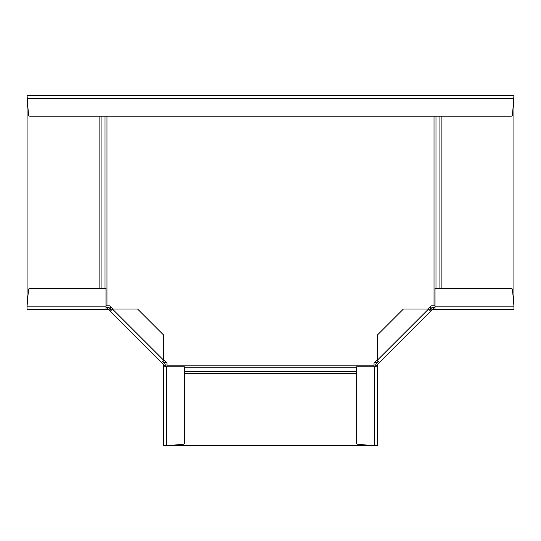 <?xml version="1.0" encoding="UTF-8"?>
<svg xmlns="http://www.w3.org/2000/svg" width="541" height="541" viewBox="0 0 541 541"><rect width="100%" height="100%" fill="white"/><g stroke="black" fill="none" stroke-linecap="round" stroke-linejoin="round"><path stroke-width="0.81" d="M513.95 306.159L512.503 289.658A1.393 1.393 0 0 0 511.117 288.38L435.025 288.38L435.025 306.159L513.95 306.159L513.95 309.296L435.025 309.296L435.025 306.159M435.025 309.296L433.307 309.296L433.307 307.552L435.025 307.552L435.025 309.296M429.52 310.034L431.089 308.471A3.138 3.138 0 0 1 433.307 307.552M375.772 365.087L377.517 365.087L377.517 445.73L374.379 445.73L374.379 366.812L377.517 366.812L375.772 366.812L375.772 365.087A3.138 3.138 0 0 1 376.692 362.869L378.254 361.307M376.32 363.315L375.542 362.538L377.76 361.801M375.542 362.538L375.041 362.037M430.257 306.821L431.535 308.1M430.014 309.547A7.209 2.042 46.2 0 0 430.169 309.296L430.751 307.322M374.379 366.812L356.6 366.812L356.6 442.896A1.393 1.393 0 0 0 357.872 444.283L374.379 445.73M377.517 365.087A1.393 1.393 0 0 1 377.922 364.1L432.32 309.709A1.393 1.393 0 0 1 433.307 309.296M379.484 362.538L377.266 360.32L377.266 335.177L403.397 309.053L428.54 309.053L430.758 311.271M98.861 95.27L110.736 95.27M130.57 95.27L422.575 95.27M422.92 95.27L442.139 95.27M513.95 95.27L27.05 95.27L28.497 114.908A1.393 1.393 0 0 0 29.883 116.18L511.117 116.18A1.393 1.393 0 0 0 512.503 114.908L513.95 95.27M422.535 95.27L423.048 95.27M27.084 305.814L27.084 98.753M112.974 309.053L109.735 305.814L105.975 305.814M513.916 98.753L513.916 305.814M374.027 366.812L374.027 363.052L377.266 359.812M163.734 359.812L166.973 363.052L166.973 366.812M428.026 309.053L431.265 305.814L435.025 305.814M374.027 445.696L166.973 445.696M166.621 445.73L183.129 444.283A1.393 1.393 0 0 0 184.4 442.896L184.4 366.812L166.621 366.812L166.621 445.73L163.483 445.73L163.483 366.812L166.621 366.812M163.483 366.805L163.483 365.087L165.228 365.087L165.228 366.805L163.483 366.805M162.746 361.307L164.308 362.869A3.138 3.138 0 0 1 165.228 365.087M107.693 307.552L107.693 309.296L27.05 309.296L27.05 306.159L105.975 306.159L105.975 309.296L105.975 307.552L107.693 307.552A3.138 3.138 0 0 1 109.911 308.471L111.48 310.034M109.465 308.1L110.249 307.322L110.986 309.547M110.249 307.322L110.743 306.821M165.959 362.037L164.68 363.315M163.24 361.801A7.209 2.042 136.2 0 0 163.483 361.949L165.458 362.538M105.975 306.159L105.975 288.38L29.883 288.38A1.393 1.393 0 0 0 28.497 289.658L27.05 306.159M107.693 309.296A1.393 1.393 0 0 1 108.68 309.709L163.078 364.1A1.393 1.393 0 0 1 163.483 365.087M110.242 311.271L112.46 309.053L137.603 309.053L163.734 335.177L163.734 360.32L161.516 362.538M377.517 365.412L375.772 365.412M377.266 362.294L378.504 363.525M428.54 309.053L377.266 360.32M431.738 310.284L430.508 309.053M433.625 307.552L433.625 309.296M27.05 98.408L513.95 98.408M99.098 116.18L99.098 288.38M101.072 288.38L101.072 116.18M105.015 288.38L105.015 116.18M106.983 305.814L106.983 116.18M374.027 365.797L166.973 365.797M434.017 116.18L434.017 305.814M184.4 373.682L356.6 373.682M441.902 288.38L441.902 116.18M439.928 288.38L439.928 116.18M435.985 288.38L435.985 116.18M356.6 367.772L184.4 367.772M356.6 371.714L184.4 371.714M107.375 309.296L107.375 307.552M110.492 309.053L109.262 310.284M163.734 360.32L112.46 309.053M162.496 363.525L163.734 362.294M165.228 365.412L163.483 365.412"/></g></svg>
